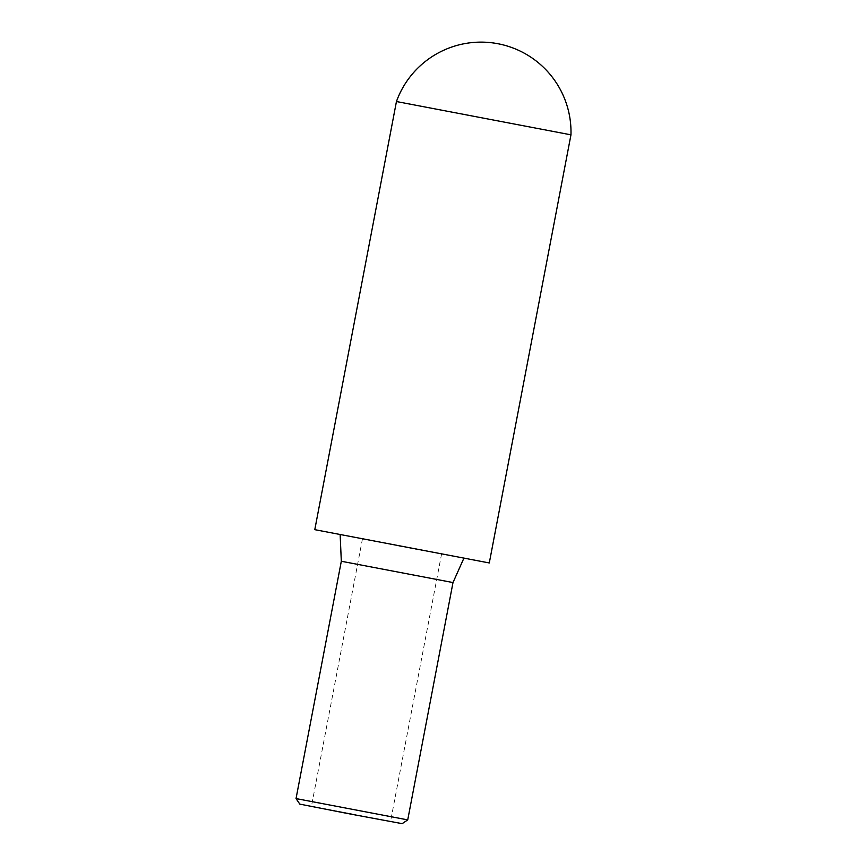 <?xml version="1.0" encoding="UTF-8"?>
<svg xmlns="http://www.w3.org/2000/svg" width="867" height="867" viewBox="0 0 867 867"><rect width="100%" height="100%" fill="white"/><g stroke="black" fill="none" stroke-linecap="round" stroke-linejoin="round"><path stroke-width="0.65" stroke-dasharray="4.33 3.25" d="M407.728 819.879L296.037 798.583M452.997 582.559L341.316 561.252M351.926 813.853L311.437 806.343L351.926 813.853M299.819 804.121L402.18 823.65M400.576 546.362L358.288 537.724L463.932 558.11L400.576 546.362M396.447 101.537L570.963 134.829M314.786 529.661L489.291 562.954M402.971 546.275L362.482 538.765L402.971 546.275M362.482 538.765L311.437 806.343M441.596 553.85L390.551 821.428"/><path stroke-width="1.3" d="M407.728 819.889L402.18 823.65L350.94 814.156L299.809 804.121L296.037 798.583L407.728 819.889L452.997 582.559L463.791 558.424M296.037 798.583L341.316 561.252L452.997 582.559M570.963 134.829L396.447 101.537L314.786 529.661L489.291 562.954L570.963 134.829A89.951 89.951 0 0 0 396.447 101.537M341.316 561.252L340.157 534.841"/></g></svg>
